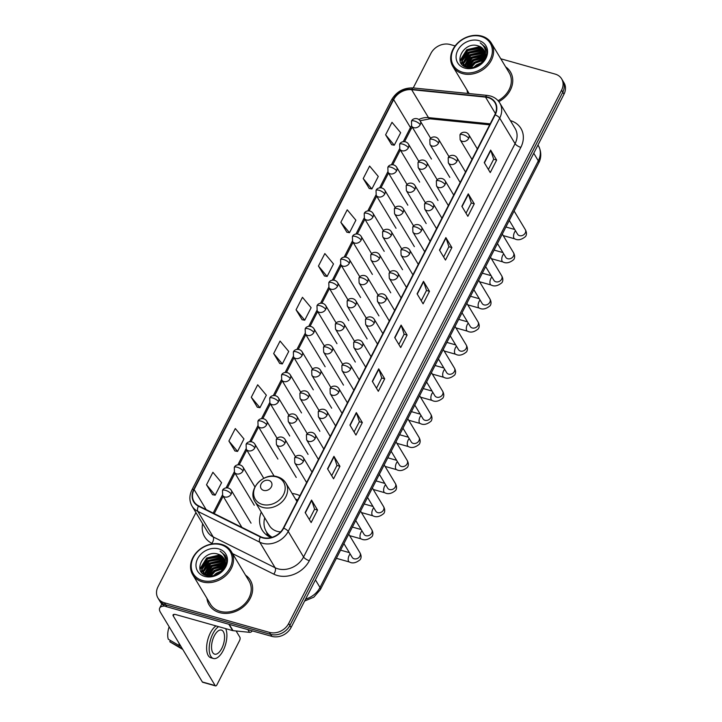 <?xml version="1.0" encoding="UTF-8"?>
<svg xmlns="http://www.w3.org/2000/svg" width="722" height="722" viewBox="0 0 722 722"><rect width="100%" height="100%" fill="white"/><g stroke="black" fill="none" stroke-linecap="round" stroke-linejoin="round"><path stroke-width="1.08" d="M299.901 495.698A26.515 21.561 -31 0 0 296.164 494.263A26.515 21.561 -31 0 0 292.139 493.505M261.265 512.069A26.515 21.561 -31 0 0 262.14 530.02A26.515 21.561 -31 0 0 271.084 537.574M195.942 512.584L158.019 586.697A15.009 12.202 -31 0 0 157.965 598.042L160.365 602.031A15.009 12.202 -31 0 0 166.836 606.796L271.878 636.38A15.009 12.202 -31 0 0 291.083 627.49L563.981 94.194A15.009 12.202 -31 0 0 564.035 82.849L562.835 80.855A15.009 12.202 -31 0 1 562.781 92.199A15.009 12.202 -31 0 0 562.835 80.855L561.635 78.851A15.009 12.202 -31 0 0 555.164 74.095L500.77 58.771M157.965 598.042A15.009 12.202 -31 0 0 164.426 602.798L269.477 632.391A15.009 12.202 -31 0 0 288.683 623.501L289.883 625.496L562.781 92.199L289.883 625.496A15.009 12.202 -31 0 1 270.678 634.385A15.009 12.202 -31 0 0 289.883 625.496L291.083 627.49M164.426 602.798L165.627 604.801L270.678 634.385L165.627 604.801A15.009 12.202 -31 0 1 159.165 600.036A15.009 12.202 -31 0 0 165.627 604.801L166.836 606.796M467.062 90.079A24.016 19.53 -31 0 0 467.793 93.436A24.016 19.53 -31 0 1 467.062 90.079M206.952 598.385A24.016 19.53 -31 0 0 209.163 604.982A24.016 19.53 -31 0 0 219.506 612.599A24.016 19.53 -31 0 0 245.877 604.476A24.016 19.53 -31 0 0 250.326 580.217A24.016 19.53 -31 0 0 245.534 575.163A24.016 19.53 -31 0 1 250.326 580.217A24.016 19.53 -31 0 1 245.877 604.476A24.016 19.53 -31 0 1 219.506 612.599A24.016 19.53 -31 0 1 209.163 604.982A24.016 19.53 -31 0 1 206.952 598.385M488 97.578A16.01 13.014 149 0 1 494.895 102.65A16.01 13.014 149 0 1 494.841 114.753L283.34 528.062A16.01 13.014 149 0 1 260.588 536.672L198.667 505.869A16.01 13.014 149 0 1 194.037 501.664A16.01 13.014 149 0 1 194.101 489.561L393.643 99.618A16.01 13.014 149 0 1 411.648 89.672L485.527 97.109A16.01 13.014 149 0 1 488 97.578M488.171 97.244A16.407 13.348 -31 0 0 485.635 96.766L411.757 89.32A16.407 13.348 -31 0 0 393.3 99.519L193.758 489.462A16.407 13.348 -31 0 0 198.442 506.185L260.362 536.987A16.407 13.348 -31 0 0 283.683 528.161L495.184 114.852A16.407 13.348 -31 0 0 488.171 97.244M305.153 512.566L311.164 522.548L317.554 510.057L311.552 500.066L305.153 512.566M309.314 519.479L314.584 509.172L311.705 500.4A4.007 1.417 -152.9 0 0 311.552 500.066M314.566 509.209L317.554 510.057M327.544 468.822L333.546 478.803L339.945 466.304L333.934 456.322L327.544 468.822M331.696 475.726L336.966 465.428L334.096 456.656A4.007 1.417 -152.9 0 0 333.934 456.322M336.948 465.464L339.945 466.304M349.926 425.077L355.937 435.059L362.327 422.56L356.325 412.578L349.926 425.077M354.087 431.982L359.357 421.675L356.478 412.912A4.007 1.417 -152.9 0 0 356.325 412.578M359.339 421.72L362.327 422.56M372.317 381.324L378.319 391.315L384.718 378.815L378.707 368.825L372.317 381.324M376.469 388.237L381.739 377.931L378.87 369.159A4.007 1.417 -152.9 0 0 378.707 368.825M381.721 377.967L384.718 378.815M484.245 162.594L490.256 172.576L496.646 160.076L490.644 150.095L484.245 162.594M488.406 169.499L493.677 159.201L490.798 150.429A4.007 1.417 -152.9 0 0 490.644 150.095M493.658 159.237L496.646 160.076M461.863 206.339L467.865 216.32L474.264 203.821L468.253 193.839L461.863 206.339M466.015 213.252L471.286 202.945L468.416 194.173A4.007 1.417 -152.9 0 0 468.253 193.839M471.267 202.981L474.264 203.821M439.472 250.083L445.483 260.073L451.873 247.574L445.871 237.592L439.472 250.083M443.633 256.996L448.903 246.689L446.025 237.917A4.007 1.417 -152.9 0 0 445.871 237.592M448.885 246.725L451.873 247.574M417.09 293.836L423.092 303.818L429.491 291.318L423.48 281.336L417.09 293.836M421.242 300.74L426.512 290.434L423.643 281.67A4.007 1.417 -152.9 0 0 423.48 281.336M426.494 290.479L429.491 291.318M394.699 337.58L400.71 347.562L407.1 335.062L401.098 325.08L394.699 337.58M398.86 344.484L404.13 334.187L401.252 325.414A4.007 1.417 -152.9 0 0 401.098 325.08M404.112 334.223L407.1 335.062M498.857 101.64A24.016 19.53 -31 0 0 510.436 71.92A24.016 19.53 -31 0 0 505.644 66.866A24.016 19.53 -31 0 1 510.436 71.92A24.016 19.53 -31 0 1 498.857 101.64M288.683 623.501L561.581 90.196A15.009 12.202 -31 0 0 561.635 78.851M455.131 45.919L450.122 44.511A15.009 12.202 -31 0 0 430.917 53.401L413.237 87.94M251.292 397.29L259.947 407.695L266.346 395.196L257.682 384.79L251.292 397.29L257.339 407.199M228.901 441.043L237.565 451.44L243.955 438.94L235.3 428.543L228.901 441.043L234.948 450.943M206.519 484.787L215.174 495.184L221.573 482.684L212.909 472.287L206.519 484.787L212.566 494.687M318.447 266.048L327.111 276.454L333.501 263.954L324.846 253.557L318.447 266.048L324.494 275.957M340.838 222.304L349.493 232.701L355.892 220.21L347.228 209.804L340.838 222.304L346.885 232.204M363.22 178.56L371.875 188.956L378.274 176.457L369.619 166.06L363.22 178.56L369.267 188.46M385.611 134.815L394.266 145.212L400.665 132.713L392.001 122.316L385.611 134.815L391.658 144.716M273.674 353.545L282.338 363.942L288.728 351.443L280.073 341.046L273.674 353.545L279.721 363.446M296.065 309.801L304.72 320.198L311.119 307.698L302.455 297.302L296.065 309.801L302.112 319.702M304.72 320.198L302.004 319.684M327.111 276.454L324.395 275.939M349.493 232.701L346.777 232.186M371.875 188.956L369.168 188.442M394.266 145.212L391.55 144.698M282.338 363.942L279.622 363.428M259.947 407.695L257.231 407.181M237.565 451.44L234.849 450.925M215.174 495.184L212.458 494.669M462.667 72.263A21.516 17.49 -31 0 0 490.193 59.52A21.516 17.49 -31 0 0 481.005 36.434A21.516 17.49 -31 0 0 453.47 49.177A21.516 17.49 -31 0 0 462.667 72.263M462.54 73.599A22.517 18.303 -31 0 0 487.26 65.982A22.517 18.303 -31 0 0 491.429 43.239A22.517 18.303 -31 0 0 481.727 36.1A22.517 18.303 -31 0 0 457.008 43.708A22.517 18.303 -31 0 0 452.847 66.46A22.517 18.303 -31 0 0 462.54 73.599M498.063 100.683A22.517 18.303 -31 0 0 509.145 72.687L491.429 43.239M473.677 67.381L476.349 64.98L481.574 62.634M475.013 67.002L480.59 63.644M470.293 67.715L474.85 62.48L483.532 59.755M470.988 67.724L475.22 63.103L483.189 60.386M468.018 67.381L473.343 59.989L484.48 57.534M468.533 67.498L473.722 60.612L484.3 58.049M466.259 66.74L471.845 57.489L484.895 55.621M466.665 66.92L472.224 58.112L484.832 56.072M464.851 65.892L464.76 64.998L470.347 54.998L482.504 52.805L484.967 53.924M465.176 66.117L470.717 55.621L482.883 53.428L484.976 54.331M463.732 64.863L463.262 62.498L468.84 52.498L481.005 50.314L484.76 52.39M463.984 65.133L463.632 63.121L469.219 53.121L481.375 50.937L484.832 52.76M483.722 59.366A12.509 10.171 -31 0 0 483.758 49.908A12.509 10.171 -31 0 0 478.37 45.946C463.867 40.558 451.981 63.951 466.565 67.299C476.222 70.738 489.218 59.366 486.393 49.854L485.265 47.156L480.22 42.86C485.825 47.029 486.989 52.535 483.722 59.366C479.977 65.72 474.769 68.4 468.091 67.399L462.856 63.689L461.764 59.998L467.342 49.998L479.498 47.814L484.309 51M466.412 67.245L462.856 63.689M463.055 63.996L462.134 60.63L467.712 50.63L479.877 48.437L484.444 51.334M485.22 55.756L486.087 56.199M485.175 56.208L485.969 56.56M485.491 54.276L486.141 54.782M485.446 54.61L486.213 55.161M478.37 45.946L483.839 50.035M478.876 40.603A16.507 13.429 -31 0 0 457.748 50.378A16.507 13.429 -31 0 0 464.797 68.103A16.507 13.429 -31 0 0 485.924 58.32A16.507 13.429 -31 0 0 478.876 40.603M480.22 42.86L485.292 47.21M460.212 61.217L466.944 50.026L480.798 47.038M461.701 64.078L461.999 61.632M462.161 61L468.452 52.526L482.296 49.529M463.253 65.612L463.407 64.583M463.659 63.5L469.95 55.016L483.794 52.029M465.167 65.991L471.448 57.516L484.976 54.448M467.143 67.11L472.955 60.007L484.706 56.686M469.625 67.669L474.453 62.507L483.83 59.15M460.04 60.576L466.764 49.719L480.004 46.596M461.511 63.825L461.881 61.054M462.125 60.206L468.262 52.21L481.511 49.096M463.055 65.458L463.217 64.285M463.226 64.24L463.38 63.545M463.623 62.697L469.76 54.71L483.009 51.587M465.13 65.197L471.267 57.2L484.516 54.087M466.872 67.011L472.766 59.7L484.769 56.397M469.273 67.624L474.264 62.191L483.984 58.825M263.683 490.4A6.002 4.883 -31 0 0 271.364 486.845A6.002 4.883 -31 0 0 268.801 480.401A6.002 4.883 -31 0 0 261.12 483.957A6.002 4.883 -31 0 0 263.683 490.4M255.037 501.709A18.014 14.648 -31 0 0 262.79 507.422A18.014 14.648 -31 0 0 282.564 501.33A18.014 14.648 -31 0 0 285.903 483.135C283.954 479.986 281.111 477.865 277.365 476.773C263.331 471.989 246.96 489.922 255.037 501.709L269.423 525.634A18.014 14.648 -31 0 0 277.185 531.347A18.014 14.648 -31 0 0 280.632 531.924M297.78 499.859A23.763 19.323 -31 0 0 296.787 499.552A23.763 19.323 -31 0 0 295.596 499.254M264.73 517.827A23.763 19.323 -31 0 0 266.301 531.591L266.896 532.592A23.763 19.323 -31 0 0 271.472 537.475M266.301 531.591A23.763 19.323 -31 0 0 272.131 537.285M164.887 606.065A20.017 7.076 -152.9 0 0 159.715 608.032A20.017 7.076 -152.9 0 0 160.455 612.337L202.35 681.965L215.156 685.575L173.262 615.947A5 1.769 27.1 0 1 173.081 614.864A5 1.769 27.1 0 1 176.033 614.648L232.637 630.595L228.829 624.259M215.156 685.575A2.5 1.155 105.7 0 0 215.544 685.9L202.738 682.29A2.5 1.155 -74.3 0 1 202.35 681.965M215.544 685.9A2.5 1.155 105.7 0 0 216.97 684.736L239.569 640.576A2.5 1.155 105.7 0 0 239.885 637.246L236.121 630.983M252.258 630.857A2.5 2.031 149 0 1 249.487 632.328L233.025 630.667A2.5 2.031 149 0 1 232.637 630.595M221.798 648.356A12.509 5.785 105.7 0 0 221.437 630.08A12.509 5.785 105.7 0 0 214.29 635.874A12.509 5.785 105.7 0 0 214.651 654.159A12.509 5.785 105.7 0 0 221.798 648.356M216.031 625.92A17.012 7.87 105.7 0 0 210.373 632.905A17.012 7.87 105.7 0 0 210.869 657.769L213.432 658.491A17.012 7.87 105.7 0 0 223.143 650.603A17.012 7.87 105.7 0 0 225.652 628.627M218.585 626.642A17.012 7.87 105.7 0 0 212.936 633.627A17.012 7.87 105.7 0 0 213.432 658.491M178.903 642.995A16.507 7.635 105.7 0 0 179.588 645.802L168.298 639.232A13.005 6.02 105.7 0 1 169.147 626.777M180.789 646.136L179.588 645.802M170.437 640.477L169.796 641.723L182.287 648.636M181.096 648.293A16.507 7.635 105.7 0 0 181.962 648.979A16.507 7.635 105.7 0 0 182.702 649.313M169.796 641.723A13.005 6.02 105.7 0 0 170.284 642.075L181.962 648.979M202.557 580.56A21.516 17.49 -31 0 0 230.083 567.817A21.516 17.49 -31 0 0 220.896 544.731A21.516 17.49 -31 0 0 193.361 557.474A21.516 17.49 -31 0 0 202.557 580.56M202.431 581.896A22.517 18.303 -31 0 0 227.15 574.288A22.517 18.303 -31 0 0 231.32 551.536A22.517 18.303 -31 0 0 221.618 544.397A22.517 18.303 -31 0 0 196.898 552.005A22.517 18.303 -31 0 0 192.738 574.757A22.517 18.303 -31 0 0 202.431 581.896M192.738 574.757L210.454 604.206A22.517 18.303 -31 0 0 220.147 611.344A22.517 18.303 -31 0 0 244.866 603.736A22.517 18.303 -31 0 0 249.036 580.993L231.32 551.536M213.568 575.678L216.239 573.277L221.464 570.931M214.903 575.299L220.481 571.941M210.192 576.012L214.741 570.777L223.423 568.052M210.887 576.021L215.111 571.4L223.08 568.683M207.909 575.678L213.234 568.286L224.371 565.831M208.423 575.795L213.613 568.909L224.19 566.346M206.149 575.037L211.736 565.786L224.786 563.918M206.555 575.217L212.115 566.409L224.722 564.378M204.741 574.189L204.651 573.295L210.237 563.295L222.394 561.102L224.858 562.221M205.066 574.414L210.607 563.918L222.773 561.725L224.867 562.628M203.622 573.169L203.153 570.795L208.73 560.795L220.896 558.611L224.65 560.687M203.875 573.43L203.523 571.418L209.109 561.418L221.266 559.234L224.722 561.057M223.612 567.663A12.509 10.171 -31 0 0 223.649 558.205A12.509 10.171 -31 0 0 218.261 554.243C203.757 548.864 191.871 572.248 206.456 575.596C216.113 579.035 229.109 567.663 226.284 558.151L225.156 555.453L220.111 551.157C225.715 555.326 226.879 560.832 223.612 567.663C219.867 574.017 214.66 576.697 207.981 575.696L202.747 571.986L201.655 568.304L207.232 558.305L219.389 556.111L224.199 559.297M206.302 575.551L202.747 571.986M202.945 572.302L202.025 568.927L207.602 558.927L219.768 556.734L224.334 559.631M225.111 564.053L225.977 564.496M225.065 564.505L225.86 564.857M225.381 562.573L226.031 563.079M225.336 562.916L226.103 563.458M218.261 554.243L223.73 558.341M218.766 548.9A16.507 13.429 -31 0 0 197.638 558.675A16.507 13.429 -31 0 0 204.687 576.4A16.507 13.429 -31 0 0 225.815 566.617A16.507 13.429 -31 0 0 218.766 548.9M220.111 551.157L225.183 555.507M200.102 569.514L206.835 558.323L220.688 555.335M201.591 572.375L201.889 569.929M202.052 569.306L208.342 560.823L222.186 557.826M203.144 573.918L203.297 572.889M203.55 571.797L209.84 563.313L223.685 560.326M205.057 574.297L211.338 565.813L224.867 562.754M207.034 575.407L212.846 568.304L224.596 564.983M209.515 575.966L214.344 570.804L223.721 567.447M199.931 568.873L206.654 558.016L219.894 554.893M201.402 572.122L201.772 569.351M202.016 568.503L208.153 560.507L221.401 557.393M202.945 573.755L203.108 572.582M203.117 572.537L203.27 571.842M203.514 570.994L209.651 563.007L222.899 559.884M205.021 573.494L211.158 565.497L224.407 562.384M206.763 575.308L212.656 567.997L224.659 564.694M209.163 575.921L214.154 570.488L223.874 567.122M305.605 599.107A20.017 16.272 -31 0 0 319.999 587.473L538.314 160.835A20.017 16.272 -31 0 0 538.386 145.7C542.592 153.56 540.236 160.329 538.684 162.982L320.36 589.621A10.009 3.538 27.1 0 0 319.999 587.473L315.442 579.892M533.757 153.254L538.314 160.835A10.009 3.538 27.1 0 1 538.684 162.982M563.981 94.194L561.581 90.196M271.878 636.38L269.477 632.391M510.355 120.583A25.017 20.342 149 0 1 520.842 147.369L309.35 560.678A5 1.769 27.1 0 1 303.574 556.978L515.075 143.669A20.017 16.272 -31 0 0 515.147 128.543L499.768 102.984A20.017 16.272 149 0 1 499.696 118.119A5 1.769 -152.9 0 0 495.184 114.852M309.35 560.678A25.017 20.342 149 0 1 277.338 575.497A25.017 20.342 149 0 1 273.791 574.134L232.574 553.63M277.97 568.828A20.017 16.272 -31 0 0 303.574 556.978L288.204 531.419A20.017 16.272 149 0 1 259.758 542.186L197.837 511.384A20.017 16.272 149 0 1 192.052 506.122L207.431 531.681A20.017 16.272 -31 0 0 213.216 536.942L275.127 567.745A20.017 16.272 -31 0 0 277.97 568.828M499.768 102.984C497.629 99.528 494.498 97.19 490.373 95.99L487.197 95.394A5 1.967 95.8 0 0 485.635 96.766M487.197 95.394L413.327 87.949C403.715 87.597 396.432 91.604 391.486 99.979A5 1.769 27.1 0 1 393.3 99.519M193.758 489.462A5 1.769 -152.9 0 0 191.935 489.922C189.164 495.635 189.2 501.041 192.052 506.122M198.442 506.185A5 2.59 116.5 0 0 197.837 511.384L213.216 536.942A5 2.59 -63.5 0 1 211.871 543.332A25.017 20.342 149 0 1 202.638 523.721M413.327 87.949A5 1.967 95.8 0 0 411.757 89.32M260.362 536.987A5 2.59 116.5 0 0 259.758 542.186L275.127 567.745A5 2.59 -63.5 0 1 273.791 574.134M283.683 528.161A5 1.769 27.1 0 1 288.204 531.419L499.696 118.119L515.075 143.669A5 1.769 27.1 0 0 520.842 147.369M212.882 543.828L211.871 543.332M194.101 489.561L206.149 509.588M485.527 97.109L495.4 113.534M411.648 89.672L428.471 117.623A16.01 13.014 -31 0 0 418.877 119.464M490.193 123.841L428.471 117.623A9.007 3.547 -84.2 0 0 430.014 118.823L420.087 120.727M411.495 125.827A16.01 13.014 -31 0 0 410.457 127.568L403.246 141.656M393.643 99.618L410.457 127.568A9.007 3.186 27.1 0 1 410.791 129.509L404.6 141.602M399.609 148.768L391.441 164.733M387.795 171.854L379.628 187.819M375.991 194.931L367.814 210.896M364.177 218.017L356 233.982M352.363 241.094L344.195 257.068M340.549 264.18L332.382 280.145M328.745 287.257L320.568 303.231M316.931 310.343L308.754 326.308M305.117 333.42L296.95 349.394M293.303 356.506L285.136 372.471M281.499 379.582L273.322 395.557M269.685 402.668L261.508 418.634M257.871 425.745L249.704 441.72M246.058 448.831L237.89 464.797M234.253 471.917L226.076 487.882M222.439 494.994L213.18 513.089M394.88 337.878L401.252 325.414M417.262 294.125L423.643 281.67M439.653 250.381L446.025 237.917M462.035 206.636L468.416 194.173M484.426 162.883L490.798 150.429M372.489 381.622L378.87 369.159M350.107 425.366L356.478 412.912M327.716 469.119L334.096 456.656M305.334 512.864L311.705 500.4M262.357 504.434A16.543 13.456 -31 0 0 283.529 494.633A16.543 13.456 -31 0 0 276.454 476.881A16.543 13.456 -31 0 0 255.281 486.682A16.543 13.456 -31 0 0 262.357 504.434M266.598 532.096A23.988 19.503 -31 0 0 269.496 536.834M468.704 138.371A5 4.07 -31 0 0 468.722 134.59C466.241 130.872 460.835 131.982 459.977 134.888A5 1.769 27.1 0 1 462.928 134.671A5 1.769 -152.9 0 1 468.704 138.371A5 4.07 -31 0 1 462.297 141.331A5 4.07 -31 0 1 460.14 139.743L459.977 134.888M503.207 235.598L514.669 238.82A4.503 2.085 -74.3 0 1 514.542 232.24A4.503 2.085 -74.3 0 1 514.66 232.015A4.503 2.085 -74.3 0 1 515.526 230.823M509.281 220.445L517.584 234.253A4.503 3.664 -31 0 0 519.506 235.652A4.503 3.664 -31 0 0 525.147 233.215A4.503 3.664 -31 0 0 525.282 229.578C526.726 232.204 526.834 234.497 525.616 236.446C521.564 239.821 517.918 240.616 514.669 238.82M456.891 161.448A5 4.07 -31 0 0 456.909 157.667C454.436 153.957 449.021 155.059 448.163 157.965A5 1.769 27.1 0 1 451.115 157.748A5 1.769 -152.9 0 1 456.891 161.448A5 4.07 -31 0 1 450.492 164.417A5 4.07 -31 0 1 448.335 162.829L448.163 157.965M491.393 258.675L502.855 261.905A4.503 2.085 -74.3 0 1 502.729 255.326A4.503 2.085 -74.3 0 1 502.855 255.092A4.503 2.085 -74.3 0 1 503.712 253.9M505.77 257.33L505.761 257.303A4.503 3.664 -31 0 0 507.701 258.738A4.503 3.664 -31 0 0 513.333 256.301A4.503 3.664 -31 0 0 513.477 252.664C514.912 255.29 515.021 257.573 513.802 259.523C509.759 262.898 506.104 263.692 502.855 261.905M445.077 184.534A5 4.07 -31 0 0 445.095 180.753C442.622 177.034 437.216 178.144 436.35 181.051A5 1.769 27.1 0 1 439.31 180.834A5 1.769 -152.9 0 1 445.077 184.534A5 4.07 -31 0 1 438.678 187.494A5 4.07 -31 0 1 436.521 185.906L436.35 181.051M479.579 281.76L491.05 284.982A4.503 2.085 -74.3 0 1 490.915 278.403A4.503 2.085 -74.3 0 1 491.041 278.178A4.503 2.085 -74.3 0 1 491.899 276.986M485.653 266.608L493.947 280.389A4.503 3.664 -31 0 0 495.888 281.815A4.503 3.664 -31 0 0 501.519 279.378A4.503 3.664 -31 0 0 501.664 275.741C503.099 278.367 503.216 280.659 501.998 282.609C497.945 285.984 494.299 286.778 491.05 284.982M433.263 207.611A5 4.07 -31 0 0 433.281 203.83C430.808 200.12 425.402 201.23 424.545 204.127A5 1.769 27.1 0 1 427.496 203.911A5 1.769 -152.9 0 1 433.263 207.611A5 4.07 -31 0 1 426.864 210.58A5 4.07 -31 0 1 424.707 208.992L424.545 204.127M467.775 304.837L479.237 308.068A4.503 2.085 -74.3 0 1 479.101 301.489A4.503 2.085 -74.3 0 1 479.227 301.255A4.503 2.085 -74.3 0 1 480.085 300.063M482.152 303.493L482.134 303.466A4.503 3.664 -31 0 0 484.074 304.901A4.503 3.664 -31 0 0 489.706 302.464A4.503 3.664 -31 0 0 489.85 298.827C491.294 301.453 491.402 303.736 490.184 305.695C486.132 309.07 482.486 309.855 479.237 308.068M421.458 230.697A5 4.07 -31 0 0 421.477 226.916C418.995 223.197 413.589 224.307 412.731 227.213A5 1.769 27.1 0 1 415.682 226.997A5 1.769 -152.9 0 1 421.458 230.697A5 4.07 -31 0 1 415.051 233.657A5 4.07 -31 0 1 412.894 232.069L412.731 227.213M455.961 327.923L467.423 331.154A4.503 2.085 -74.3 0 1 467.296 324.566A4.503 2.085 -74.3 0 1 467.414 324.34A4.503 2.085 -74.3 0 1 468.28 323.149M462.035 312.77L470.338 326.579A4.503 3.664 -31 0 0 472.26 327.978A4.503 3.664 -31 0 0 477.901 325.541A4.503 3.664 -31 0 0 478.036 321.904C479.48 324.53 479.588 326.822 478.37 328.772C474.318 332.147 470.672 332.941 467.423 331.154M409.645 253.774A5 4.07 -31 0 0 409.663 249.992C407.19 246.283 401.775 247.393 400.918 250.29A5 1.769 27.1 0 1 403.869 250.074A5 1.769 -152.9 0 1 409.645 253.774A5 4.07 -31 0 1 403.237 256.743A5 4.07 -31 0 1 401.089 255.155L400.918 250.29M444.147 351L455.609 354.231A4.503 2.085 -74.3 0 1 455.483 347.652A4.503 2.085 -74.3 0 1 455.609 347.417A4.503 2.085 -74.3 0 1 456.466 346.226M458.524 349.656L458.515 349.628A4.503 3.664 -31 0 0 460.455 351.063A4.503 3.664 -31 0 0 466.087 348.627A4.503 3.664 -31 0 0 466.231 344.99C467.666 347.616 467.775 349.899 466.556 351.858C462.513 355.233 458.858 356.018 455.609 354.231M397.831 276.86A5 4.07 -31 0 0 397.849 273.078C395.376 269.369 389.97 270.47 389.104 273.376A5 1.769 27.1 0 1 392.064 273.16A5 1.769 -152.9 0 1 397.831 276.86A5 4.07 -31 0 1 391.432 279.82A5 4.07 -31 0 1 389.275 278.232L389.104 273.376M432.334 374.086L443.804 377.317A4.503 2.085 -74.3 0 1 443.669 370.729A4.503 2.085 -74.3 0 1 443.795 370.503A4.503 2.085 -74.3 0 1 444.653 369.312M438.407 358.933L446.701 372.714A4.503 3.664 -31 0 0 448.642 374.14A4.503 3.664 -31 0 0 454.273 371.713A4.503 3.664 -31 0 0 454.418 368.076C455.853 370.693 455.97 372.985 454.752 374.935C450.699 378.31 447.053 379.104 443.804 377.317M386.017 299.937A5 4.07 -31 0 0 386.035 296.155C383.562 292.446 378.157 293.556 377.299 296.462A5 1.769 27.1 0 1 380.25 296.246A5 1.769 -152.9 0 1 386.017 299.937A5 4.07 -31 0 1 379.619 302.906A5 4.07 -31 0 1 377.462 301.318L377.299 296.462M420.529 397.163L431.991 400.394A4.503 2.085 -74.3 0 1 431.855 393.815A4.503 2.085 -74.3 0 1 431.982 393.58A4.503 2.085 -74.3 0 1 432.839 392.389M434.906 395.818L434.888 395.8A4.503 3.664 -31 0 0 436.828 397.226A4.503 3.664 -31 0 0 442.46 394.79A4.503 3.664 -31 0 0 442.604 391.153C444.048 393.779 444.156 396.062 442.938 398.021C438.886 401.396 435.24 402.19 431.991 400.394M374.213 323.023A5 4.07 -31 0 0 374.222 319.241C371.749 315.532 366.343 316.633 365.485 319.539A5 1.769 27.1 0 1 368.437 319.323A5 1.769 -152.9 0 1 374.213 323.023A5 4.07 -31 0 1 367.805 325.983A5 4.07 -31 0 1 365.648 324.395L365.485 319.539M408.715 420.249L420.177 423.48A4.503 2.085 -74.3 0 1 420.051 416.901A4.503 2.085 -74.3 0 1 420.168 416.666A4.503 2.085 -74.3 0 1 421.034 415.475M414.789 405.096L423.092 418.913A4.503 3.664 -31 0 0 425.014 420.303A4.503 3.664 -31 0 0 430.655 417.876A4.503 3.664 -31 0 0 430.79 414.238C432.234 416.856 432.343 419.148 431.124 421.097C427.072 424.473 423.426 425.267 420.177 423.48M362.399 346.1A5 4.07 -31 0 0 362.417 342.318C359.944 338.609 354.529 339.719 353.672 342.625A5 1.769 27.1 0 1 356.623 342.408A5 1.769 -152.9 0 1 362.399 346.1A5 4.07 -31 0 1 355.991 349.069A5 4.07 -31 0 1 353.843 347.481L353.672 342.625M396.901 443.326L408.363 446.557A4.503 2.085 -74.3 0 1 408.237 439.978A4.503 2.085 -74.3 0 1 408.363 439.743A4.503 2.085 -74.3 0 1 409.221 438.561M411.278 441.981L411.269 441.963A4.503 3.664 -31 0 0 413.21 443.389A4.503 3.664 -31 0 0 418.841 440.952A4.503 3.664 -31 0 0 418.986 437.315C420.421 439.942 420.529 442.225 419.311 444.183C415.267 447.559 411.612 448.353 408.363 446.557M350.585 369.186A5 4.07 -31 0 0 350.603 365.404C348.13 361.695 342.715 362.796 341.858 365.702A5 1.769 27.1 0 1 344.818 365.485A5 1.769 -152.9 0 1 350.585 369.186A5 4.07 -31 0 1 344.186 372.146A5 4.07 -31 0 1 342.029 370.557L341.858 365.702M385.088 466.412L396.558 469.643A4.503 2.085 -74.3 0 1 396.423 463.064A4.503 2.085 -74.3 0 1 396.549 462.829A4.503 2.085 -74.3 0 1 397.407 461.638M391.162 451.268L399.456 465.04A4.503 3.664 -31 0 0 401.396 466.466A4.503 3.664 -31 0 0 407.027 464.038A4.503 3.664 -31 0 0 407.172 460.401C408.607 463.019 408.724 465.311 407.506 467.26C403.454 470.636 399.798 471.43 396.558 469.643M338.771 392.263A5 4.07 -31 0 0 338.789 388.481C336.317 384.772 330.911 385.882 330.053 388.788A5 1.769 27.1 0 1 333.004 388.571A5 1.769 -152.9 0 1 338.771 392.263A5 4.07 -31 0 1 332.373 395.232A5 4.07 -31 0 1 330.216 393.643L330.053 388.788M373.283 489.489L384.745 492.72A4.503 2.085 -74.3 0 1 384.609 486.141A4.503 2.085 -74.3 0 1 384.736 485.915A4.503 2.085 -74.3 0 1 385.593 484.724M387.66 488.144L387.642 488.126A4.503 3.664 -31 0 0 389.582 489.552A4.503 3.664 -31 0 0 395.214 487.115A4.503 3.664 -31 0 0 395.358 483.478C396.802 486.105 396.91 488.388 395.692 490.346C391.64 493.722 387.994 494.516 384.745 492.72M326.967 415.349A5 4.07 -31 0 0 326.976 411.567C324.503 407.858 319.097 408.959 318.24 411.865A5 1.769 27.1 0 1 321.191 411.648A5 1.769 -152.9 0 1 326.967 415.349A5 4.07 -31 0 1 320.559 418.309A5 4.07 -31 0 1 318.402 416.729L318.24 411.865M361.469 512.575L372.931 515.806A4.503 2.085 -74.3 0 1 372.805 509.227A4.503 2.085 -74.3 0 1 372.922 508.992A4.503 2.085 -74.3 0 1 373.779 507.801M367.543 497.431L375.846 511.239A4.503 3.664 -31 0 0 377.768 512.629A4.503 3.664 -31 0 0 383.409 510.201A4.503 3.664 -31 0 0 383.544 506.564C384.988 509.181 385.097 511.474 383.878 513.423C379.826 516.799 376.18 517.593 372.931 515.806M315.153 438.435A5 4.07 -31 0 0 315.171 434.644C312.698 430.935 307.283 432.045 306.426 434.951A5 1.769 27.1 0 1 309.377 434.734A5 1.769 -152.9 0 1 315.153 438.435A5 4.07 -31 0 1 308.745 441.395A5 4.07 -31 0 1 306.597 439.806L306.426 434.951M349.656 535.661L361.117 538.883A4.503 2.085 -74.3 0 1 360.991 532.304A4.503 2.085 -74.3 0 1 361.108 532.078A4.503 2.085 -74.3 0 1 361.975 530.887M364.032 534.307L364.023 534.289A4.503 3.664 -31 0 0 365.964 535.715A4.503 3.664 -31 0 0 371.595 533.278A4.503 3.664 -31 0 0 371.74 529.641C373.175 532.267 373.283 534.551 372.065 536.509C368.021 539.885 364.366 540.679 361.117 538.883M303.339 461.511A5 4.07 -31 0 0 303.357 457.73C300.884 454.021 295.469 455.122 294.612 458.028A5 1.769 27.1 0 1 297.572 457.811A5 1.769 -152.9 0 1 303.339 461.511A5 4.07 -31 0 1 296.941 464.472A5 4.07 -31 0 1 294.784 462.892L294.612 458.028M336.38 558.323L349.313 561.969A4.503 2.085 -74.3 0 1 349.177 555.389A4.503 2.085 -74.3 0 1 349.304 555.155A4.503 2.085 -74.3 0 1 350.161 553.964M343.916 543.594L352.21 557.366A4.503 3.664 -31 0 0 354.15 558.801A4.503 3.664 -31 0 0 359.782 556.364A4.503 3.664 -31 0 0 359.926 552.727C361.361 555.353 361.478 557.637 360.26 559.586C356.208 562.961 352.553 563.756 349.313 561.969M438.543 143.073A5 4.07 -31 0 0 438.561 139.292C436.088 135.583 430.673 136.693 429.816 139.599A5 1.769 27.1 0 1 432.767 139.382A5 1.769 -152.9 0 1 438.543 143.073A5 4.07 -31 0 1 432.135 146.043A5 4.07 -31 0 1 429.987 144.454L429.816 139.599M426.729 166.159A5 4.07 -31 0 0 426.747 162.378C424.274 158.669 418.859 159.77 418.002 162.676A5 1.769 27.1 0 1 420.962 162.459A5 1.769 -152.9 0 1 426.729 166.159A5 4.07 -31 0 1 420.33 169.119A5 4.07 -31 0 1 418.173 167.54L418.002 162.676M414.915 189.236A5 4.07 -31 0 0 414.933 185.455C412.461 181.745 407.055 182.856 406.197 185.762A5 1.769 27.1 0 1 409.148 185.545A5 1.769 -152.9 0 1 414.915 189.236A5 4.07 -31 0 1 408.517 192.205A5 4.07 -31 0 1 406.36 190.617L406.197 185.762M403.111 212.322A5 4.07 -31 0 0 403.12 208.541C400.647 204.831 395.241 205.932 394.383 208.839A5 1.769 27.1 0 1 397.335 208.622A5 1.769 -152.9 0 1 403.111 212.322A5 4.07 -31 0 1 396.703 215.282A5 4.07 -31 0 1 394.546 213.703L394.383 208.839M391.297 235.408A5 4.07 -31 0 0 391.315 231.627C388.842 227.908 383.427 229.018 382.57 231.924A5 1.769 27.1 0 1 385.521 231.708A5 1.769 -152.9 0 1 391.297 235.408A5 4.07 -31 0 1 384.889 238.368A5 4.07 -31 0 1 382.741 236.78L382.57 231.924M379.483 258.485A5 4.07 -31 0 0 379.501 254.704C377.028 250.994 371.613 252.095 370.756 255.001A5 1.769 27.1 0 1 373.716 254.785A5 1.769 -152.9 0 1 379.483 258.485A5 4.07 -31 0 1 373.084 261.445A5 4.07 -31 0 1 370.928 259.866L370.756 255.001M367.669 281.571A5 4.07 -31 0 0 367.688 277.789C365.215 274.071 359.809 275.181 358.951 278.087A5 1.769 27.1 0 1 361.902 277.871A5 1.769 -152.9 0 1 367.669 281.571A5 4.07 -31 0 1 361.271 284.531A5 4.07 -31 0 1 359.114 282.943L358.951 278.087M355.865 304.648A5 4.07 -31 0 0 355.874 300.866C353.401 297.157 347.995 298.267 347.138 301.164A5 1.769 27.1 0 1 350.089 300.948A5 1.769 -152.9 0 1 355.865 304.648A5 4.07 -31 0 1 349.457 307.617A5 4.07 -31 0 1 347.3 306.029L347.138 301.164M344.051 327.734A5 4.07 -31 0 0 344.069 323.952C341.587 320.234 336.181 321.344 335.324 324.25A5 1.769 27.1 0 1 338.275 324.034A5 1.769 -152.9 0 1 344.051 327.734A5 4.07 -31 0 1 337.643 330.694A5 4.07 -31 0 1 335.495 329.106L335.324 324.25M332.237 350.811A5 4.07 -31 0 0 332.255 347.029C329.783 343.32 324.368 344.43 323.51 347.327A5 1.769 27.1 0 1 326.47 347.111A5 1.769 -152.9 0 1 332.237 350.811A5 4.07 -31 0 1 325.839 353.78A5 4.07 -31 0 1 323.682 352.192L323.51 347.327M320.424 373.897A5 4.07 -31 0 0 320.442 370.115C317.969 366.397 312.563 367.507 311.705 370.413A5 1.769 27.1 0 1 314.657 370.196A5 1.769 -152.9 0 1 320.424 373.897A5 4.07 -31 0 1 314.025 376.857A5 4.07 -31 0 1 311.868 375.269L311.705 370.413M308.619 396.974A5 4.07 -31 0 0 308.628 393.192C306.155 389.483 300.749 390.593 299.892 393.49A5 1.769 27.1 0 1 302.843 393.282A5 1.769 -152.9 0 1 308.619 396.974A5 4.07 -31 0 1 302.211 399.943A5 4.07 -31 0 1 300.054 398.354L299.892 393.49M296.805 420.06A5 4.07 -31 0 0 296.823 416.278C294.341 412.569 288.935 413.67 288.078 416.576A5 1.769 27.1 0 1 291.029 416.359A5 1.769 -152.9 0 1 296.805 420.06A5 4.07 -31 0 1 290.397 423.02A5 4.07 -31 0 1 288.249 421.431L288.078 416.576M284.991 443.137A5 4.07 -31 0 0 285.01 439.355C282.537 435.646 277.122 436.756 276.264 439.662A5 1.769 27.1 0 1 279.215 439.445A5 1.769 -152.9 0 1 284.991 443.137A5 4.07 -31 0 1 278.593 446.106A5 4.07 -31 0 1 276.436 444.517L276.264 439.662M420.195 124.707A5 4.07 -31 0 0 420.213 120.926C417.731 117.208 412.325 118.318 411.468 121.224A5 1.769 27.1 0 1 414.419 121.007A5 1.769 -152.9 0 1 420.195 124.707A5 4.07 -31 0 1 413.787 127.668A5 4.07 -31 0 1 411.639 126.079L411.468 121.224M408.381 147.784A5 4.07 -31 0 0 408.399 144.003C405.926 140.294 400.511 141.404 399.654 144.301A5 1.769 27.1 0 1 402.605 144.084A5 1.769 -152.9 0 1 408.381 147.784A5 4.07 -31 0 1 401.983 150.754A5 4.07 -31 0 1 399.826 149.165L399.654 144.301M396.568 170.87A5 4.07 -31 0 0 396.586 167.089C394.113 163.38 388.707 164.481 387.849 167.387A5 1.769 27.1 0 1 390.801 167.17A5 1.769 -152.9 0 1 396.568 170.87A5 4.07 -31 0 1 390.169 173.831A5 4.07 -31 0 1 388.012 172.242L387.849 167.387M384.754 193.947A5 4.07 -31 0 0 384.772 190.166C382.299 186.456 376.893 187.567 376.036 190.473A5 1.769 27.1 0 1 378.987 190.256A5 1.769 -152.9 0 1 384.754 193.947A5 4.07 -31 0 1 378.355 196.916A5 4.07 -31 0 1 376.198 195.328L376.036 190.473M372.949 217.033A5 4.07 -31 0 0 372.967 213.252C370.485 209.542 365.079 210.643 364.222 213.55A5 1.769 27.1 0 1 367.173 213.333A5 1.769 -152.9 0 1 372.949 217.033A5 4.07 -31 0 1 366.541 219.993A5 4.07 -31 0 1 364.393 218.405L364.222 213.55M361.135 240.11A5 4.07 -31 0 0 361.153 236.329C358.681 232.619 353.266 233.729 352.408 236.635A5 1.769 27.1 0 1 355.359 236.419A5 1.769 -152.9 0 1 361.135 240.11A5 4.07 -31 0 1 354.737 243.079A5 4.07 -31 0 1 352.58 241.491L352.408 236.635M349.322 263.196A5 4.07 -31 0 0 349.34 259.415C346.867 255.705 341.461 256.806 340.603 259.712A5 1.769 27.1 0 1 343.555 259.496A5 1.769 -152.9 0 1 349.322 263.196A5 4.07 -31 0 1 342.923 266.156A5 4.07 -31 0 1 340.766 264.568L340.603 259.712M337.508 286.273A5 4.07 -31 0 0 337.526 282.492C335.053 278.782 329.647 279.892 328.79 282.798A5 1.769 27.1 0 1 331.741 282.582A5 1.769 -152.9 0 1 337.508 286.273A5 4.07 -31 0 1 331.109 289.242A5 4.07 -31 0 1 328.952 287.654L328.79 282.798M325.703 309.359A5 4.07 -31 0 0 325.721 305.577C323.239 301.868 317.833 302.969 316.976 305.875A5 1.769 27.1 0 1 319.927 305.659A5 1.769 -152.9 0 1 325.703 309.359A5 4.07 -31 0 1 319.295 312.319A5 4.07 -31 0 1 317.148 310.74L316.976 305.875M313.889 332.445A5 4.07 -31 0 0 313.908 328.654C311.435 324.945 306.02 326.055 305.162 328.961A5 1.769 27.1 0 1 308.113 328.745A5 1.769 -152.9 0 1 313.889 332.445A5 4.07 -31 0 1 307.491 335.405A5 4.07 -31 0 1 305.334 333.817L305.162 328.961M302.076 355.522A5 4.07 -31 0 0 302.094 351.74C299.621 348.031 294.215 349.132 293.358 352.038A5 1.769 27.1 0 1 296.309 351.822A5 1.769 -152.9 0 1 302.076 355.522A5 4.07 -31 0 1 295.677 358.482A5 4.07 -31 0 1 293.52 356.903L293.358 352.038M290.262 378.608A5 4.07 -31 0 0 290.28 374.826C287.807 371.108 282.401 372.218 281.544 375.124A5 1.769 27.1 0 1 284.495 374.908A5 1.769 -152.9 0 1 290.262 378.608A5 4.07 -31 0 1 283.863 381.568A5 4.07 -31 0 1 281.706 379.98L281.544 375.124M278.457 401.685A5 4.07 -31 0 0 278.475 397.903C275.994 394.194 270.588 395.295 269.73 398.201A5 1.769 27.1 0 1 272.681 397.984A5 1.769 -152.9 0 1 278.457 401.685A5 4.07 -31 0 1 272.05 404.654A5 4.07 -31 0 1 269.902 403.066L269.73 398.201M266.644 424.771A5 4.07 -31 0 0 266.662 420.989C264.189 417.271 258.774 418.381 257.916 421.287A5 1.769 27.1 0 1 260.868 421.07A5 1.769 -152.9 0 1 266.644 424.771A5 4.07 -31 0 1 260.245 427.731A5 4.07 -31 0 1 258.088 426.142L257.916 421.287M254.83 447.848A5 4.07 -31 0 0 254.848 444.066C252.375 440.357 246.969 441.467 246.112 444.364A5 1.769 27.1 0 1 249.063 444.147A5 1.769 -152.9 0 1 254.83 447.848A5 4.07 -31 0 1 248.431 450.817A5 4.07 -31 0 1 246.274 449.228L246.112 444.364M243.016 470.934A5 4.07 -31 0 0 243.034 467.152C240.561 463.434 235.155 464.544 234.298 467.45A5 1.769 27.1 0 1 237.249 467.233A5 1.769 -152.9 0 1 243.016 470.934A5 4.07 -31 0 1 236.617 473.894A5 4.07 -31 0 1 234.46 472.305L234.298 467.45M231.211 494.01A5 4.07 -31 0 0 231.23 490.229C228.748 486.52 223.342 487.63 222.484 490.527A5 1.769 27.1 0 1 225.435 490.31A5 1.769 -152.9 0 1 231.211 494.01A5 4.07 -31 0 1 224.804 496.98A5 4.07 -31 0 1 222.647 495.391L222.484 490.527M173.262 615.947L174.065 614.386M229.235 624.368L233.025 630.667M249.487 632.328L247.863 629.62M538.386 145.7L537.971 145.023M304.612 601.047L313.844 597.157L320.36 589.621M391.486 99.979L191.935 489.922M412.262 127.126L410.791 129.509M400.313 149.977L392.786 164.688M388.499 173.063L380.972 187.765M376.694 196.14L369.168 210.851M364.881 219.226L357.354 233.928M353.067 242.303L345.54 257.014M341.253 265.389L333.726 280.091M329.449 288.466L321.922 303.177M317.635 311.552L310.108 326.263M305.821 334.629L298.294 349.34M294.007 357.715L286.481 372.426M282.203 380.792L274.676 395.503M270.389 403.878L262.862 418.589M258.575 426.955L251.048 441.665M246.762 450.041L239.235 464.751M234.957 473.127L227.43 487.828M223.143 496.204L214.235 513.613M489.687 124.834L430.014 118.823M469.156 93.571L452.847 66.46M296.941 501.492L285.903 483.135M266.481 531.906L267.636 535.733M514.109 211.005L525.282 229.578M477.35 148.94L468.722 134.59M471.98 159.427L460.14 139.743M514.714 229.479L505.923 227.006M502.295 234.09L513.477 252.664M465.537 172.016L456.909 157.667M497.467 243.531L505.761 257.303M460.176 182.504L448.335 162.829M502.9 252.565L494.11 250.083M490.491 257.167L501.664 275.741M453.732 195.102L445.095 180.753M448.362 205.59L436.521 185.906M491.095 275.642L482.305 273.169M478.677 280.253L489.85 298.827M441.918 218.179L433.281 203.83M473.849 289.693L482.134 303.466M436.548 228.666L424.707 208.992M479.282 298.727L470.491 296.246M466.863 303.33L478.036 321.904M430.104 241.265L421.477 226.916M424.735 251.752L412.894 232.069M467.468 321.804L458.678 319.332M455.05 326.416L466.231 344.99M418.291 264.342L409.663 249.992M450.221 335.856L458.515 349.628M412.93 274.829L401.089 255.155M455.654 344.89L446.864 342.408M443.245 349.493L454.418 368.076M406.486 287.428L397.849 273.078M401.116 297.915L389.275 278.232M443.849 367.967L435.059 365.494M431.431 372.579L442.604 391.153M394.672 310.505L386.035 296.155M426.603 382.019L434.888 395.8M389.302 320.992L377.462 301.318M432.036 391.053L423.245 388.571M419.617 395.656L430.79 414.238M382.859 333.591L374.222 319.241M377.489 344.078L365.648 324.395M420.222 414.13L411.432 411.657M407.804 418.742L418.986 437.315M371.045 356.668L362.417 342.318M402.975 428.182L411.269 441.963M365.684 367.164L353.843 347.481M408.408 437.216L399.618 434.743M395.999 441.828L407.172 460.401M359.24 379.754L350.603 365.404M353.87 390.241L342.029 370.557M396.604 460.293L387.813 457.82M384.185 464.905L395.358 483.478M347.426 402.831L338.789 388.481M379.357 474.345L387.642 488.126M342.057 413.327L330.216 393.643M384.79 483.379L376 480.906M372.372 487.991L383.544 506.564M335.613 425.917L326.976 411.567M330.243 436.404L318.402 416.729M372.976 506.456L364.186 503.983M360.558 511.068L371.74 529.641M323.799 448.994L315.171 434.644M355.729 520.508L364.023 534.289M318.438 459.49L306.597 439.806M361.162 529.542L352.372 527.069M348.753 534.154L359.926 552.727M311.994 472.08L303.357 457.73M306.624 482.567L294.784 462.892M349.358 552.628L340.567 550.146M449.057 156.737L438.561 139.292M449.806 177.395L429.987 144.454M437.243 179.823L426.747 162.378M437.992 200.481L418.173 167.54M425.429 202.9L414.933 185.455M426.179 223.558L406.36 190.617M413.616 225.986L403.12 208.541M414.365 246.644L394.546 213.703M401.802 249.063L391.315 231.627M402.56 269.721L382.741 236.78M389.997 272.149L379.501 254.704M390.746 292.807L370.928 259.866M378.184 295.226L367.688 277.789M378.933 315.884L359.114 282.943M366.37 318.312L355.874 300.866M367.119 338.97L347.3 306.029M354.556 341.389L344.069 323.952M355.314 362.047L335.495 329.106M342.751 364.475L332.255 347.029M343.501 385.133L323.682 352.192M330.938 387.552L320.442 370.115M331.687 408.219L311.868 375.269M319.124 410.637L308.628 393.192M319.873 431.296L300.054 398.354M307.31 433.714L296.823 416.278M308.068 454.382L288.249 421.431M295.506 456.8L285.01 439.355M296.255 477.459L276.436 444.517M430.7 138.362L420.213 120.926M431.458 159.03L411.639 126.079M418.895 161.448L408.399 144.003M419.644 182.106L399.826 149.165M407.082 184.525L396.586 167.089M407.831 205.192L388.012 172.242M395.268 207.611L384.772 190.166M396.017 228.269L376.198 195.328M383.454 230.697L372.967 213.252M384.212 251.355L364.393 218.405M371.649 253.774L361.153 236.329M372.399 274.432L352.58 241.491M359.836 276.86L349.34 259.415M360.585 297.518L340.766 264.568M348.022 299.937L337.526 282.492M348.771 320.595L328.952 287.654M336.208 323.023L325.721 305.577M336.966 343.681L317.148 310.74M324.404 346.1L313.908 328.654M325.153 366.758L305.334 333.817M312.59 369.186L302.094 351.74M313.339 389.844L293.52 356.903M300.776 392.263L290.28 374.826M301.525 412.921L281.706 379.98M288.962 415.349L278.475 397.903M289.721 436.007L269.902 403.066M277.158 438.425L266.662 420.989M277.907 459.084L258.088 426.142M274.189 476.204L254.848 444.066M263.783 478.325L246.274 449.228M254.947 486.944L243.034 467.152M254.279 505.256L234.46 472.305M251.048 523.17L231.23 490.229M241.897 527.376L222.647 495.391M159.715 608.032L161.827 603.908"/></g></svg>
